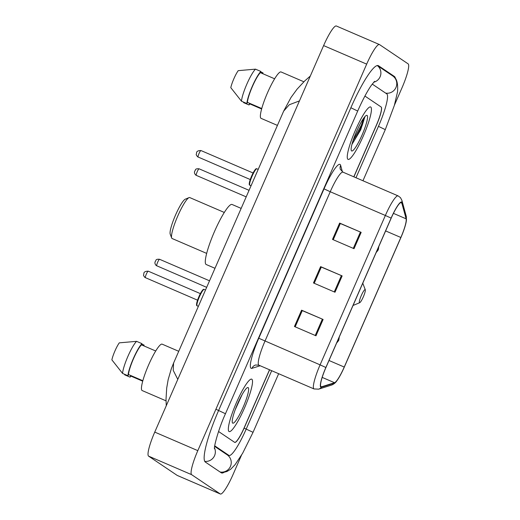 <?xml version="1.0" encoding="UTF-8"?>
<svg xmlns="http://www.w3.org/2000/svg" width="520" height="520" viewBox="0 0 520 520"><rect width="100%" height="100%" fill="white"/><g stroke="black" fill="none" stroke-linecap="round" stroke-linejoin="round"><path stroke-width="0.78" d="M353.808 176.813L376.454 124.976A17.829 2.971 113.3 0 0 381.082 106.951L365.196 96.245A17.829 2.971 113.3 0 0 365.118 96.2A17.829 2.971 113.3 0 0 364.865 96.161M218.569 431.483A17.829 2.971 113.3 0 0 218.686 431.594L234.572 442.299A17.829 2.971 113.3 0 0 234.656 442.344A17.829 2.971 113.3 0 0 244.218 427.654L269.51 369.772M355.992 177.756L378.463 126.328A32.097 5.35 113.3 0 0 386.789 93.886L372.229 84.071M214.728 445.835L228.865 455.364A32.097 5.35 113.3 0 0 229.014 455.442A32.097 5.35 113.3 0 0 246.227 429.007L271.694 370.708M394.44 105.118L401.96 87.9A23.777 3.965 113.3 0 0 408.129 63.869L379.535 44.603A23.777 3.965 113.3 0 0 379.425 44.544A23.777 3.965 113.3 0 0 366.678 64.129L197.815 450.645A23.777 3.965 113.3 0 0 191.639 474.675L220.239 493.942A23.777 3.965 113.3 0 0 220.344 494A23.777 3.965 113.3 0 0 233.097 474.416L241.469 455.247M379.425 44.544L336.369 26A23.777 3.965 113.3 0 0 323.615 45.584L154.752 432.101A23.777 3.965 113.3 0 0 148.584 456.131L177.177 475.397A23.777 3.965 113.3 0 0 177.287 475.456L220.344 494M395.473 78.624A51.116 8.521 113.3 0 0 394.401 76.466L378.515 65.761A51.116 8.521 113.3 0 0 378.281 65.63A51.116 8.521 113.3 0 0 350.87 107.737L218.634 410.416A51.116 8.521 113.3 0 0 205.368 462.079L221.254 472.784A51.116 8.521 113.3 0 0 221.494 472.914A51.116 8.521 113.3 0 0 224.055 472.29M299.449 100.9L289.276 104.754L283.654 111.137L291.012 97.461L297.07 89.174L304.726 80.938L310.303 76.05M283.654 111.137L173.589 363.064L173.225 370.376L177.788 379.373M358.378 133.588A23.777 3.965 113.3 0 0 364.104 117.617A23.777 3.965 113.3 0 1 358.378 133.588M229.008 431.503A28.529 4.758 113.3 0 0 229.144 431.574A28.529 4.758 113.3 0 0 244.621 407.661A28.529 4.758 113.3 0 0 251.843 379.236A28.529 4.758 113.3 0 0 251.713 379.165A28.529 4.758 113.3 0 0 236.236 403.078A28.529 4.758 113.3 0 0 229.008 431.503A28.529 4.758 113.3 0 0 229.144 431.574A28.529 4.758 113.3 0 0 244.621 407.661A28.529 4.758 113.3 0 0 251.843 379.236A28.529 4.758 113.3 0 0 251.713 379.165A28.529 4.758 113.3 0 0 236.236 403.078A28.529 4.758 113.3 0 0 229.008 431.503M347.932 159.302A28.529 4.758 113.3 0 0 348.062 159.38A28.529 4.758 113.3 0 0 363.538 135.466A28.529 4.758 113.3 0 0 370.76 107.042A28.529 4.758 113.3 0 0 370.63 106.971A28.529 4.758 113.3 0 0 355.154 130.884A28.529 4.758 113.3 0 0 347.932 159.302A28.529 4.758 113.3 0 0 348.062 159.38A28.529 4.758 113.3 0 0 363.538 135.466A28.529 4.758 113.3 0 0 370.76 107.042A28.529 4.758 113.3 0 0 370.63 106.971A28.529 4.758 113.3 0 0 355.154 130.884A28.529 4.758 113.3 0 0 347.932 159.302M320.996 386.757A19.019 3.172 -66.7 0 1 325.93 367.536L391.196 218.153A19.019 3.172 -66.7 0 1 401.394 202.488A19.019 3.172 -66.7 0 1 401.83 203.112L406.126 218.829A19.019 3.172 -66.7 0 1 400.849 237.478L344.24 367.049A19.019 3.172 -66.7 0 1 334.529 382.714L321.575 386.802A19.019 3.172 -66.7 0 1 321.081 386.802A19.019 3.172 -66.7 0 1 320.996 386.757M320.808 387.192A19.494 3.25 113.3 0 0 321.399 387.244L334.353 383.149A19.494 3.25 113.3 0 0 337.012 380.575A19.494 3.25 113.3 0 0 344.305 367.094L400.913 237.523A19.494 3.25 113.3 0 0 406.185 221.832A19.494 3.25 113.3 0 0 406.328 218.413L402.025 202.69A19.494 3.25 113.3 0 0 391.125 218.108L325.865 367.49A19.494 3.25 113.3 0 0 320.808 387.192M339.632 223.08L340.314 223.535L333.229 239.727L340.321 223.516L361.166 232.356L339.632 223.08L332.501 239.415L354.029 248.683L361.166 232.356M295.185 326.833L302.269 310.615L323.108 319.456L301.581 310.187L294.444 326.514L315.978 335.79L323.108 319.456M295.172 326.827L302.257 310.635L301.581 310.187M320.606 266.63L321.276 267.085L314.204 283.276L321.295 267.065L342.141 275.906L320.606 266.63L313.476 282.964L335.004 292.233L342.141 275.906M353.899 176.852L376.538 125.028A17.829 2.971 113.3 0 0 381.166 107.01L365.112 96.194A17.829 2.971 113.3 0 0 365.034 96.148A17.829 2.971 113.3 0 0 364.891 96.109M218.562 431.503A17.829 2.971 113.3 0 0 218.608 431.535L234.656 442.351A17.829 2.971 113.3 0 0 234.741 442.397A17.829 2.971 113.3 0 0 244.303 427.713L269.601 369.811M178.731 351.299L162.142 344.156A25.259 4.212 113.3 0 0 148.441 365.326A25.259 4.212 113.3 0 0 142.044 390.494A25.259 4.212 113.3 0 0 142.162 390.553L166.036 400.835M232.674 423.118A19.383 3.231 113.3 0 0 243.152 407.206A19.383 3.231 113.3 0 0 248.183 387.621A19.383 3.231 113.3 0 0 247.481 387.608A19.383 3.231 113.3 0 0 237.458 404.092A19.383 3.231 113.3 0 0 232.369 422.695A19.383 3.231 113.3 0 0 232.674 423.118M235.177 409.812L242.125 394.582M142.714 381.186L130.566 375.954L130.046 377.143A19.019 3.172 113.3 0 0 130.975 376.129M141.778 344.091L144.06 345.066L143.722 345.832M143.975 345.937A19.019 3.172 113.3 0 0 144.06 345.066M130.046 377.143L124.663 374.822M155.714 350.994L141.447 344.851A17.829 2.971 113.3 0 0 133.497 358.709A17.829 2.971 113.3 0 0 128.472 374.543L142.838 380.731M141.447 344.851L141.966 343.662L136.584 341.341L119.294 342.849A11.889 1.982 113.3 0 0 111.872 359.853L122.57 373.412L127.953 375.732L128.472 374.543M136.584 341.341A19.019 3.172 113.3 0 0 127.946 356.278A19.019 3.172 113.3 0 0 122.57 373.412M141.966 343.662A19.019 3.172 113.3 0 0 133.328 358.599A19.019 3.172 113.3 0 0 127.953 375.732M224.302 212.453L189.748 197.574A22.288 3.718 113.3 0 0 189.046 197.619L185.269 199.186A19.318 3.224 113.3 0 0 175.286 215.612A19.318 3.224 113.3 0 0 170.209 234.156L171.665 237.972A22.288 3.718 113.3 0 0 172.016 238.459A22.288 3.718 113.3 0 0 172.12 238.518L206.667 253.396M189.046 197.619A22.288 3.718 113.3 0 0 177.522 216.573A22.288 3.718 113.3 0 0 171.665 237.972M365.176 289.627A7.131 1.19 113.3 0 0 361.322 295.483A7.131 1.19 113.3 0 0 359.469 302.692A7.131 1.19 113.3 0 0 359.729 302.699A7.131 1.19 113.3 0 0 363.415 296.634A7.131 1.19 113.3 0 0 365.287 289.783A7.131 1.19 113.3 0 0 365.176 289.627M241.163 208.39L232.076 204.477A32.688 5.454 113.3 0 0 214.344 231.875A32.688 5.454 113.3 0 0 206.069 264.446A32.688 5.454 113.3 0 0 206.219 264.524L214.988 268.3M303.856 81.77L281.067 71.955A25.259 4.212 113.3 0 0 267.358 93.126A25.259 4.212 113.3 0 0 260.962 118.294A25.259 4.212 113.3 0 0 261.079 118.359L277.42 125.398M351.591 150.923A19.383 3.231 113.3 0 0 362.07 135.012A19.383 3.231 113.3 0 0 367.101 115.427A19.383 3.231 113.3 0 0 366.399 115.414A19.383 3.231 113.3 0 0 356.375 131.898A19.383 3.231 113.3 0 0 351.286 150.501A19.383 3.231 113.3 0 0 351.591 150.923M351.923 144.469L360.698 129.831L364.878 116.857M261.632 108.986L249.483 103.753L248.963 104.942A19.019 3.172 113.3 0 0 249.893 103.928M260.702 71.89L262.977 72.871L262.646 73.632M262.892 73.743A19.019 3.172 113.3 0 0 262.977 72.871M248.963 104.942L243.581 102.628M274.638 78.8L260.364 72.65A17.829 2.971 113.3 0 0 252.415 86.515A17.829 2.971 113.3 0 0 247.397 102.349L261.762 108.531M260.364 72.65L260.884 71.461L255.502 69.147L238.219 70.655A11.889 1.982 113.3 0 0 230.789 87.653L241.494 101.218L246.877 103.538L247.397 102.349M255.502 69.147A19.019 3.172 113.3 0 0 246.87 84.084A19.019 3.172 113.3 0 0 241.494 101.218M260.884 71.461A19.019 3.172 113.3 0 0 252.252 86.405A19.019 3.172 113.3 0 0 246.877 103.538M363.799 118.027L361.368 125.028L352.924 141.031M364.871 116.812L362.219 125.398L354.068 140.953L352.137 143.669M350.863 107.751L357.695 111.052C362.492 100.204 366.984 91.709 371.163 85.566L374.575 81.328M377.286 65.546A9.51 9.373 124 0 1 373.672 82.258M377.312 65.546L392.678 75.9A9.51 9.373 124 0 1 385.645 93.112M392.678 75.9C396.552 77.675 398.171 82.986 397.527 91.845L394.349 105.424L385.288 129.642L378.456 126.341M278.655 373.711L253.045 432.322L244.127 428.11M220.109 472.01A9.51 9.373 -56 0 0 227.143 454.792L214.643 446.375M204.769 461.383A9.51 9.373 -56 0 0 214.481 447.87M215.904 409.24L225.459 413.731L357.695 111.052M323.615 45.584L366.678 64.129M177.177 475.397L220.239 493.942M148.584 456.131L191.639 474.675M154.752 432.101L197.815 450.645M378.027 65.552L378.515 65.761M391.963 75.413L394.401 76.466M226.428 454.311L228.865 455.364M324.025 188.858L330.239 191.737L264.979 341.12A23.777 3.965 113.3 0 0 258.811 365.151A23.777 3.965 113.3 0 0 258.921 365.209L255.547 365.001A5.941 5.798 72.5 0 0 251.953 368.349A29.718 4.953 -66.7 0 1 258.758 338.24L324.025 188.858A29.718 4.953 -66.7 0 1 340.093 164.457A29.718 4.953 -66.7 0 1 340.639 165.36L342.42 171.867M342.992 172.159A23.777 3.965 113.3 0 0 330.239 191.737L385.359 215.475A23.777 3.965 -66.7 0 1 398.106 195.891L342.992 172.159L340.288 169.247A5.941 5.74 164.7 0 1 340.639 165.36M258.921 365.209L314.034 388.947A23.777 3.965 -66.7 0 1 313.924 388.888A23.777 3.965 -66.7 0 1 320.093 364.858L325.865 367.49M314.034 388.947L318.637 389.155A5.941 5.798 -107.5 0 0 321.399 387.244M406.328 218.413A5.941 5.74 -15.3 0 0 406.198 216.093L401.895 200.369L400.465 197.633L398.106 195.891M337.012 380.575C335.679 382.668 333.873 384.163 331.597 385.06A5.941 5.798 -107.5 0 0 334.353 383.149M402.025 202.69A5.941 5.74 -15.3 0 0 401.895 200.369M391.125 218.108L385.359 215.475L320.093 364.858L258.758 338.24M260.182 365.755L251.953 368.349M400.849 237.478L385.619 230.919M406.126 218.829L393.425 213.363M401.83 203.112L400.641 202.599M321.575 386.802L320.743 386.445M334.529 382.714L322.192 377.397M344.24 367.049L329.011 360.49M341.4 275.587L334.262 291.922M322.374 319.137L315.237 335.472M360.425 232.037L353.294 248.365M359.021 132.347A24.369 4.062 113.3 0 0 364.312 117.351M204.224 289.464A8.918 1.489 113.3 0 0 204.185 289.445A8.918 1.489 113.3 0 0 199.349 296.913A8.918 1.489 113.3 0 0 197.087 305.799A8.918 1.489 113.3 0 0 197.132 305.819A8.918 1.489 113.3 0 0 197.178 305.832M148.258 271.187A3.569 0.592 113.3 0 0 148.245 271.173A3.569 0.592 113.3 0 0 146.309 274.163A3.569 0.592 113.3 0 0 145.405 277.719A3.569 0.592 113.3 0 0 145.424 277.726A3.569 0.592 113.3 0 0 145.438 277.732M196.787 305.019A8.32 1.385 -66.7 0 1 198.946 296.608A8.32 1.385 -66.7 0 1 203.45 289.776M256.932 168.825A8.918 1.489 113.3 0 0 256.887 168.805A8.918 1.489 113.3 0 0 252.05 176.274A8.918 1.489 113.3 0 0 249.795 185.159A8.918 1.489 113.3 0 0 249.834 185.178A8.918 1.489 113.3 0 0 249.88 185.198M200.967 150.547A3.569 0.592 113.3 0 0 200.947 150.54A3.569 0.592 113.3 0 0 199.011 153.524A3.569 0.592 113.3 0 0 198.107 157.079A3.569 0.592 113.3 0 0 198.127 157.085A3.569 0.592 113.3 0 0 198.146 157.092M249.496 184.386A8.32 1.385 -66.7 0 1 251.654 175.975A8.32 1.385 -66.7 0 1 256.152 169.143M159.595 259.305A3.569 0.592 113.3 0 0 159.582 259.292A3.569 0.592 113.3 0 0 157.644 262.281A3.569 0.592 113.3 0 0 156.741 265.837A3.569 0.592 113.3 0 0 156.761 265.844A3.569 0.592 113.3 0 0 156.774 265.85M339.079 338.865L337.89 341.588L339.079 338.865M199.128 168.825A3.569 0.592 113.3 0 0 199.108 168.818A3.569 0.592 113.3 0 0 197.171 171.808A3.569 0.592 113.3 0 0 196.274 175.357A3.569 0.592 113.3 0 0 196.287 175.37A3.569 0.592 113.3 0 0 196.306 175.377L246.201 196.865M378.606 248.385L377.416 251.108L378.606 248.385M385.288 129.642L362.954 180.758M214.461 448.734C213.798 447.012 218.446 429 225.459 413.731M220.357 472.179L223.853 472.316L226.974 471.484L230.685 469.235L235.112 464.646L242.651 453.232L253.045 432.322M226.499 454.363L229.014 455.442M173.589 363.064L171.314 368.784L168.175 379.581L166.699 388.037L166.017 399.347L166.276 405.724M406.185 221.832L406.198 216.093M318.637 389.155L331.597 385.06M365.287 289.783L362.778 283.199M359.729 302.699L353.048 305.468M198.367 306.351L196.995 305.747C196.508 305.819 195.702 304.512 198.828 296.861C203.002 288.236 203.522 289.289 204.185 289.445L205.504 290.011M197.548 300.177L144.93 277.459C142.46 274.43 143.988 275.223 143.812 273.761C143.767 272.051 145.243 271.193 148.245 271.173L200.369 293.625M251.069 185.712L249.697 185.107C249.217 185.185 248.411 183.872 251.537 176.222C255.703 167.596 256.224 168.656 256.887 168.805L258.206 169.37M250.25 179.536L197.639 156.819C195.169 153.797 196.697 154.59 196.521 153.12C196.469 151.417 197.951 150.553 200.947 150.54L253.071 172.984M209.528 280.807L159.582 259.292C154.915 258.901 156.312 260.774 155.344 261.365C154.57 262.724 154.876 264.127 156.273 265.577L206.667 287.339M336.622 343.063L338.754 340.327L339.281 336.973M249.054 190.327L199.108 168.818C194.447 168.428 195.839 170.3 194.877 170.885C194.097 172.25 194.409 173.654 195.8 175.103L196.287 175.37M376.149 252.583L378.281 249.847L378.813 246.5"/></g></svg>

